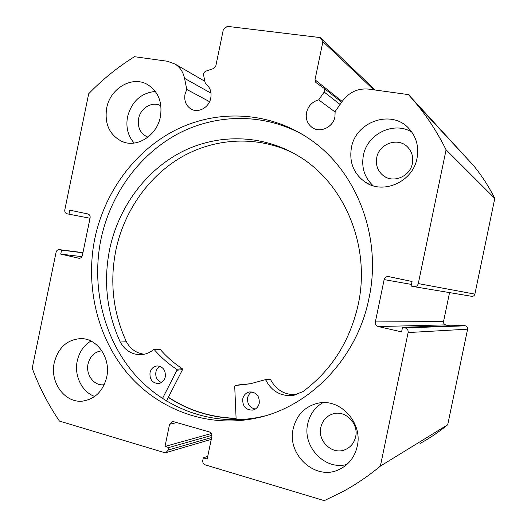 <?xml version="1.0" encoding="UTF-8"?>
<svg xmlns="http://www.w3.org/2000/svg" width="527" height="527" viewBox="0 0 527 527"><rect width="100%" height="100%" fill="white"/><g stroke="black" fill="none" stroke-linecap="round" stroke-linejoin="round"><path stroke-width="0.79" d="M236.096 418.293C211.373 417.608 188.811 410.586 168.39 397.233M236.162 419.828L234.699 386.074L235.273 385.527L250.305 383.775L265.002 379.783L265.832 380.158C271.892 391.462 280.996 396.548 293.144 395.415L302.768 391.713C330.996 370.804 349.368 342.24 357.879 306.003C371.489 246.893 344.48 182.685 297.531 155.505C261.544 134.042 217.335 133.614 181.36 152.086C145.419 170.807 118.865 207.091 109.893 248.125C103.16 280.805 106.612 312.109 120.235 342.049L120.255 342.036C124.886 350.284 131.579 354.506 140.334 354.691C145.169 354.546 149.582 352.873 153.561 349.678L154.378 349.757C160.946 357.339 168.39 363.854 176.697 369.289L176.934 370.257L162.454 398.57M255.351 409.044C249.627 407.746 247.058 403.965 247.65 397.707C248.263 395.112 249.646 393.182 251.807 391.904M259.231 403.359C258.263 407.068 256.043 409.321 252.585 410.118C245.654 410.019 242.38 406.218 242.763 398.728C243.79 394.861 246.135 392.582 249.798 391.904C256.504 392.253 259.653 396.073 259.231 403.359M161.486 382.516C157.099 380.665 155.234 377.154 155.893 371.97C156.493 369.434 157.817 367.55 159.872 366.311M165.287 376.917C164.226 380.83 161.901 383.05 158.304 383.584C152.283 383.024 149.523 379.374 150.024 372.622C151.124 368.597 153.541 366.364 157.277 365.936C163.133 366.654 165.801 370.31 165.287 376.917M292.867 152.837C257.466 135.604 215.965 137.731 182.494 156.526C149.075 175.57 124.616 210.154 116.111 249.014C109.458 281.286 112.883 312.208 126.381 341.766M159.688 349.184L160.195 349.388C166.697 356.878 174.062 363.307 182.289 368.669L182.52 369.631L166.42 401.08M120.255 342.036L126.414 341.766C130.538 349.203 136.513 353.353 144.339 354.21M240.121 384.703L250.674 383.702M265.219 379.743L269.771 378.972L270.45 379.374C276.306 390.329 285.14 395.375 296.932 394.492M411.449 284.415L384.143 279.613C384.842 277.367 386.331 276.365 388.61 276.603L412.055 281.484L411.106 286.069L413.735 286.622C416.066 286.866 417.588 285.858 418.293 283.585L446.079 149.8C438.023 133.575 428.471 118.647 417.424 105.005L408.497 94.623L368.65 89.109C357.945 88.128 349.19 92.139 342.392 101.144L335.139 111.533L334.935 116.803C333.097 127.475 319.678 133.469 311.846 127.264C307.274 123.608 305.502 118.694 306.53 112.514C308.242 105.868 312.3 101.652 318.71 99.873L324.158 92.021C325.007 90.565 324.909 89.267 323.848 88.134L315.831 82.462L315.008 79.781L322.899 41.64L320.205 37.588L227.275 26.35L223.362 29.459L215.793 66.125L213.804 68.457L205.267 71.343L203.29 73.661L205.346 83.562C209.97 86.915 211.782 91.751 210.774 98.068C209.1 107.501 198.271 113.463 191.044 109.043L192.078 109.557M59.577 249.666L82.95 252.631L59.577 249.666L61.567 250.114L60.743 254.106L78.931 258.256C80.657 258.349 81.797 257.44 82.357 255.523L90.097 217.908C90.348 215.892 89.643 214.581 87.989 213.969L69.788 210.174L68.965 214.173L66.896 213.738C65.262 213.139 64.564 211.841 64.808 209.832L88.707 93.727C102.482 79.478 117.738 67.133 134.477 56.705L167.474 61.27L175.26 64.149C180.109 67.384 183.212 72.12 184.555 78.352L186.782 89.452L185.017 94.181C183.982 100.815 185.991 105.769 191.044 109.043M186.782 89.452L209.575 101.691M318.71 99.873L335.198 112.073M303.433 135.031C263.796 112.725 215.793 113.463 177.085 134.28C138.423 155.366 110.202 195.056 100.894 239.548C91.349 286.536 103.279 337.293 133.535 373.011C163.897 408.491 211.94 426.679 259.132 417.219L264.864 415.915M368.966 298.42C382.477 236.458 356.081 169.727 308.717 138.456C268.724 111.428 217.849 109.221 176.459 129.609C135.083 150.267 104.59 191.775 94.807 238.593C85.15 286.135 97.166 337.484 127.692 373.643C158.337 409.558 206.854 428.01 254.574 418.451C308.631 408.175 356.97 359.098 368.966 298.42M293.216 428.603C286.583 454.735 315.699 481.329 339.21 469.478C348.703 464.867 354.717 457.133 357.247 446.264C363.004 422.562 339.955 397.885 317.946 403.227C304.869 406.462 296.622 414.92 293.216 428.603M322.853 402.668C314.909 407.345 309.876 414.374 307.755 423.754C302.116 446.521 324.988 470.789 346.964 464.412M54.255 362.675C49.591 382.371 65.071 403.557 82.871 401.073C95.163 399.011 103.108 391.034 106.698 377.148C111.065 358.314 97.324 338.215 80.809 338.611C67.127 339.546 58.273 347.57 54.255 362.675M90.947 341.048C83.826 345.383 79.254 352.016 77.245 360.955C73.971 375.626 81.955 392.062 94.715 396.462M351.423 147.672C349.072 162.138 353.564 173.554 364.915 181.907C383.07 195.03 412.904 181.907 417.022 158.284C419.077 146.849 416.429 136.994 409.077 128.707C391.917 108.931 355.692 121.401 351.423 147.672M411.844 132.112C393.781 120.821 367.069 134.023 363.373 155.445C361.265 167.54 364.526 177.645 373.149 185.767M106.671 108.075C104.386 123.871 109.478 134.991 121.954 141.44C136.875 148.278 156.967 135.617 160.386 116.763C162.599 102.278 158.337 91.553 147.6 84.597C132.27 75.328 110.163 88.292 106.671 108.075M155.34 91.448C141.038 92.93 131.77 101.368 127.554 116.763C125.689 127.099 127.89 135.867 134.141 143.061M148.015 137.119L146.71 136.618C140.077 133.021 137.382 127.014 138.614 118.582C140.498 107.936 152.356 100.967 160.715 105.743L160.893 105.841M412.358 163.482C410.111 176.565 393.201 183.567 383.386 175.708C377.714 171.13 375.494 165.109 376.739 157.639C379.038 143.733 397.918 136.941 407.43 146.849C411.87 151.401 413.511 156.947 412.358 163.482M104.221 384.697L103.457 384.782C93.859 385.883 85.558 374.513 88.055 363.907C90.124 356.021 94.735 351.661 101.882 350.83M355.639 436.797C354.17 443.003 350.646 447.304 345.073 449.696C332.432 455.308 317.34 441.178 320.824 427.318C322.564 420.243 326.773 415.717 333.453 413.748C345.64 410.138 358.847 423.688 355.639 436.797M59.452 249.64C57.746 249.534 56.613 250.437 56.06 252.347L32.206 368.261C39.182 386.989 48.253 404.591 59.426 421.06L164.398 452.601L165.9 452.647L168.271 450.025L211.643 437.522M176.776 422.595L169.582 424.261L165.004 446.435L168.778 447.555L168.271 450.025M169.582 424.261L172.164 421.574L173.462 421.646L209.351 431.929C211.274 432.713 212.117 434.215 211.867 436.442L207.197 459.004L203.303 457.844L202.783 460.341C202.533 462.568 203.369 464.083 205.293 464.893L324.27 500.65L342.649 491.711C355.883 484.517 368.465 475.98 380.389 466.092L408.122 332.563C408.379 330.192 407.391 328.637 405.164 327.886L465.42 325.824L463.503 325.403L402.542 327.293L405.164 327.886M378.248 326.549C376.067 325.811 375.105 324.276 375.362 321.931L443.536 321.569C443.359 323.249 444.07 324.355 445.677 324.882L378.248 326.549L401.594 331.878L402.542 327.293M384.143 279.613L375.362 321.931M408.497 94.623L473.747 165.794C481.876 175.807 488.891 186.683 494.794 198.429L474.886 294.125C474.372 295.752 473.266 296.47 471.566 296.286L414.044 286.668M443.536 321.569L449.557 292.61M449.933 325.824L445.677 324.882M465.42 325.824C467.054 326.358 467.778 327.471 467.601 329.171L408.122 332.563M420.045 443.484C429.788 438.168 439.017 431.916 447.719 424.736L467.601 329.171M447.719 424.736L380.389 466.092M446.079 149.8L494.794 198.429M373.709 89.807L322.899 41.64M320.205 37.588L375.217 90.018M90.025 218.264L68.965 214.173M81.935 256.642L60.743 254.106M82.91 252.822L61.567 250.114M211.94 435.342L168.778 447.555M211.373 433.53L165.004 446.435M207.743 456.369L203.303 457.844M168.317 397.384C188.758 410.757 211.353 417.786 236.103 418.478M176.934 370.257L182.52 369.631M176.697 369.289L182.289 368.669M154.378 349.757L160.195 349.388M235.312 385.527L240.272 384.684M265.832 380.158L270.45 379.374M418.293 283.585L474.886 294.125M315.008 79.781L342.181 101.441M78.773 258.223L79.327 258.289M340.086 104.445L324.158 92.021M184.555 78.352L211.011 93.167M252.585 410.118L253.507 409.894M158.304 383.584L159.016 383.485M153.924 349.539L159.747 349.177M140.334 354.691L142.395 354.539M242.018 385.026L246.906 384.183M293.144 395.415L296.438 394.651M265.147 379.75L269.771 378.972M235.273 385.527L240.233 384.684M311.846 127.264L313.255 128.153M342.669 467.627L339.21 469.478M84.926 400.764L82.871 401.073M369.341 184.345L364.915 181.907M124.029 142.191L121.954 141.44M147.83 137.06L146.71 136.618M385.665 177.118L383.386 175.708M104.227 384.684L103.457 384.782M347.062 448.754L345.073 449.696M211.255 439.38L166.163 452.574M254.574 418.451L259.132 417.219M473.747 165.794L417.424 105.005M175.26 64.149L204.562 81.158M323.848 88.134L341.634 102.231"/></g></svg>

